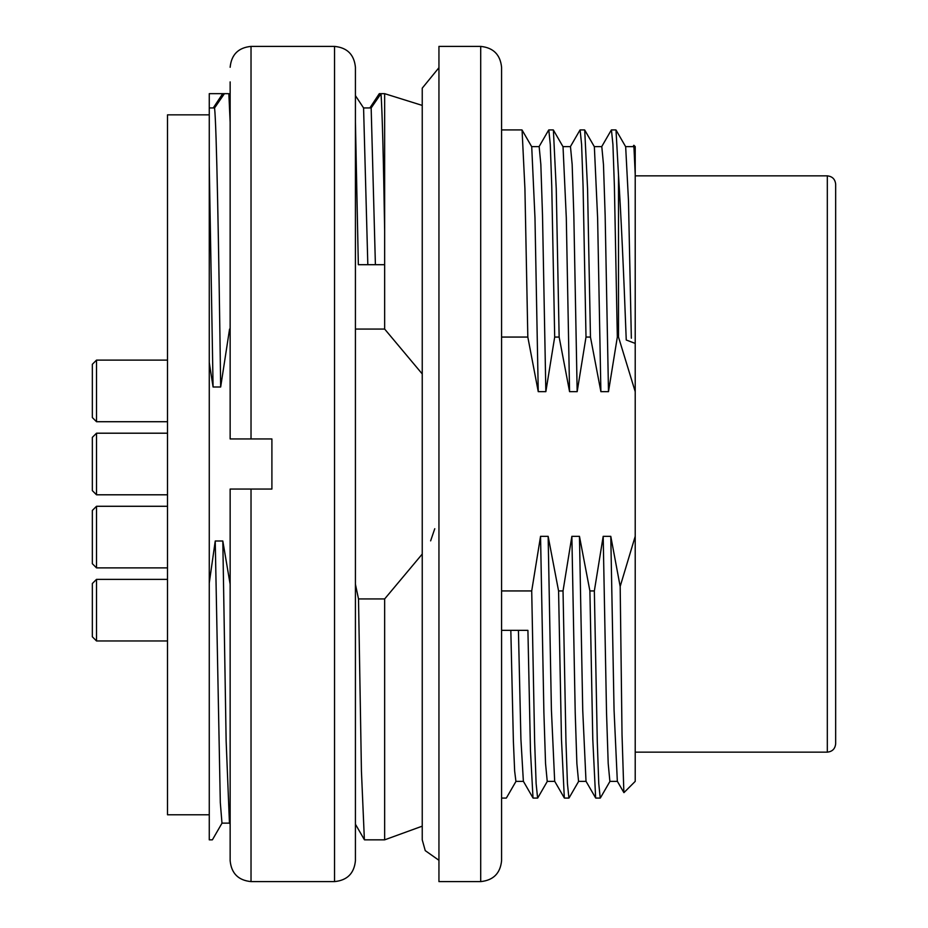 <?xml version="1.0" encoding="UTF-8"?>
<svg xmlns="http://www.w3.org/2000/svg" width="928" height="928" viewBox="0 0 928 928"><rect width="100%" height="100%" fill="white"/><g stroke="black" fill="none" stroke-linecap="round" stroke-linejoin="round"><path stroke-width="1.39" d="M230.144 824.215L229.448 823.008L226.142 741.101L222.813 541.001L230.144 584.269M355.424 584.269L358.51 598.931L384.656 598.931L384.656 839.84L364.507 839.84M422.24 554.062L384.656 598.931M355.424 329.069L384.656 329.069L422.24 373.938M229.564 329.069L220.667 386.999C218.672 241.663 216.549 125.466 214.565 107.95L224.414 93.67L228.856 93.67L230.144 95.642M213.08 386.999L209.264 362.512L209.264 165.288L213.08 386.999L220.667 386.999M222.813 541.001L215.238 541.001L209.264 583.016L209.264 362.512M430.627 540.862L434.768 528.716M214.565 107.95L209.264 107.95L209.264 93.67L222.697 93.67L213.254 107.95M209.264 114.84L167.504 114.84L167.504 814.784L209.264 814.784M222.697 93.67L224.414 93.67M422.24 105.409L384.656 93.67L379.297 93.67L369.854 107.95M375.399 264.7L371.165 107.95L381.014 93.67C382.232 111.174 383.438 156.936 384.656 230.944L384.656 329.069M371.165 107.95L363.579 107.95L367.824 264.7M355.424 95.642L363.579 107.95M616.018 130.245L618.512 175.183L618.512 337.061L617.329 337.061L614.394 186.319L612.921 144.432L611.436 129.92L615.89 129.92M594.349 146.717L584.71 130.036L587.575 189.01L590.463 337.061L586.009 337.061L583.074 186.331L581.601 144.443L580.116 129.92L584.582 129.92M559.143 337.061L569.572 391.674L566.3 217.836L563.029 146.74L553.39 130.036L556.243 188.72L559.143 337.061L554.689 337.061L551.754 186.331L550.281 144.443L548.796 129.92L553.262 129.92M633.882 145.29L635.216 146.624L635.216 174.336L633.87 145.487M501.584 630.356L527.916 630.356L530.468 750.845L533.008 797.929M501.584 590.939L531.709 590.939L534.644 741.634L536.117 783.51L537.602 798.08L533.148 798.08M589.895 590.939L579.466 536.326L582.738 710.326L586.009 781.26L595.648 797.964L592.783 739.14L589.895 590.939L594.349 590.939L597.284 741.669L598.757 783.557L600.23 798.08L595.776 798.08M554.689 781.283L564.328 797.964L561.463 739.152L558.575 590.939L563.029 590.939L565.964 741.669L567.437 783.557L568.91 798.08L564.456 798.08M480.704 46.4C493.336 47.688 500.296 54.648 501.584 67.28L501.584 860.72C500.296 873.352 493.336 880.312 480.704 881.6L480.704 46.4L438.944 46.4L438.944 881.6L480.704 881.6M618.512 337.061L635.216 391.674L635.216 536.326L620.171 586.473L610.786 536.326L614.058 710.013L617.329 781.26L623.871 792.593L622.027 734.628L620.182 586.45M635.216 536.326L635.216 781.376L623.964 792.628M531.709 146.717L522.07 130.036L524.923 188.72L527.823 337.061L501.584 337.061M579.466 536.326L571.868 536.326L575.221 712.936L576.88 763.628L578.562 781.376L586.067 781.376M563.029 590.939L571.868 536.326M554.677 781.248L551.406 709.804L548.146 536.326L558.575 590.939M548.146 536.326L540.548 536.326L543.889 712.391L545.548 763.582L547.23 781.376L554.747 781.376M531.709 590.939L540.548 536.326M531.721 146.74L534.98 218.01L538.252 391.674L527.823 337.061M538.252 391.674L545.85 391.674L542.509 215.319L540.838 164.395L539.156 146.624L531.651 146.624M554.689 337.061L545.85 391.674M569.572 391.674L577.17 391.674L573.829 215.203L572.158 164.442L570.476 146.624L562.971 146.624M586.009 337.061L577.17 391.674M594.361 146.752L597.62 218.08L600.892 391.674L590.463 337.061M600.892 391.674L608.49 391.674L605.149 215.458L603.478 164.581L601.796 146.624L594.291 146.624M617.329 337.061L608.49 391.674M610.786 536.326L603.188 536.326L606.529 712.681L608.2 763.535L609.882 781.376L617.387 781.376M594.349 590.939L603.188 536.326M618.512 175.183C621.041 215.4 623.628 270.338 626.249 340.008L635.216 343.406L635.216 391.674M635.216 174.336L635.216 343.406M827.312 175.856C832.346 176.39 835.13 179.174 835.664 184.208L835.664 743.792C835.13 748.826 832.346 751.61 827.312 752.144L827.312 175.856L635.216 175.856M510.829 630.356L513.381 741.24L514.657 771.133L515.922 781.341M533.02 797.976L523.369 781.272L520.91 739.129L518.427 630.356M625.669 146.775L628.488 200.97L631.342 338.21M96.512 567.878L92.336 563.702L92.336 510.458L96.512 506.282L96.512 567.878L167.504 567.878M96.512 640.958L92.336 636.782L92.336 583.538L96.512 579.362L96.512 640.958L167.504 640.958M96.512 421.718L92.336 417.542L92.336 364.298L96.512 360.122L96.512 421.718L167.504 421.718M96.512 494.798L92.336 490.622L92.336 437.378L96.512 433.202L96.512 494.798L167.504 494.798M355.424 121.997L358.336 264.7L384.656 264.7M212.338 839.84L209.264 839.84L209.264 583.016M364.379 839.724L361.433 771.18L358.51 598.931M215.238 541.001L220.307 802.604L221.978 823.136L229.518 823.136M209.264 165.288L209.264 107.95M228.856 93.67L230.144 122.252M384.656 93.67L384.656 230.944M250.305 489.056L230.144 489.056L251.024 489.056L251.024 881.6L334.544 881.6C347.223 880.359 354.183 873.399 355.424 860.72L355.424 67.28L355.424 860.72M230.144 81.896L230.144 438.944L239.505 438.944M251.024 489.056L271.904 489.056L271.904 438.944L230.144 438.944M230.144 489.056L230.144 860.72C231.385 873.399 238.345 880.359 251.024 881.6M249.632 438.944L241.303 438.944M251.024 438.944L251.024 46.4L334.544 46.4L334.544 881.6M506.27 798.08L501.584 798.08M521.942 129.92L501.584 129.92M827.312 752.144L635.216 752.144M506.398 797.976L516.049 781.272M523.427 781.376L515.91 781.376M600.37 797.964L610.009 781.283M537.73 797.964L547.369 781.283M569.05 797.964L578.689 781.283M625.669 146.728L616.018 130.024M633.801 145.325L632.989 146.74M633.116 146.624L625.611 146.624M548.668 130.036L539.029 146.717M579.988 130.036L570.349 146.717M611.308 130.036L601.669 146.717M438.944 860.302L425.244 850.628L422.24 839.84L422.24 88.16L438.944 67.698M92.336 510.458L96.512 506.282L167.504 506.282L96.512 506.282M92.336 364.298L96.512 360.122L167.504 360.122L96.512 360.122M96.512 579.362L167.504 579.362M96.512 433.202L167.504 433.202M355.424 824.215L364.391 839.736M212.454 839.724L222.105 823.008M422.24 826.164L384.656 839.84M251.024 46.4C238.345 47.641 231.385 54.601 230.144 67.28M334.544 46.4C347.223 47.641 354.183 54.601 355.424 67.28"/></g></svg>
